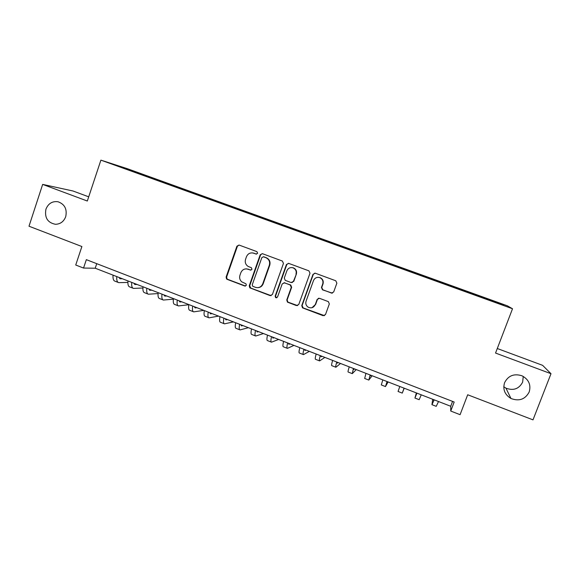 <?xml version="1.0" encoding="UTF-8"?>
<svg xmlns="http://www.w3.org/2000/svg" width="580" height="580" viewBox="0 0 580 580"><rect width="100%" height="100%" fill="white"/><g stroke="black" fill="none" stroke-linecap="round" stroke-linejoin="round"><path stroke-width="0.87" d="M257.643 253.279L256.896 251.633L239.04 245.043L236.915 246.195L226.12 277.023L226.548 278.944L227.179 279.357L244.774 286.02L246.362 285.266L245.956 283.816L241.744 281.837C239.794 280.038 239.192 277.849 239.946 275.268L240.852 272.702C242.338 269.497 244.76 268.33 248.11 269.207L250.4 270.062L251.995 269.301L251.394 267.721L248.269 266.488C245.637 264.792 244.738 262.399 245.557 259.311L246.464 256.73C247.899 253.59 250.263 252.394 253.554 253.134L256.092 254.069L257.643 253.279M504.578 382.691C502.628 389.412 504.752 394.675 510.958 398.482C519.122 401.548 525.197 399.388 529.185 392C531.186 384.852 528.786 379.45 521.978 375.789C514.039 373.324 508.239 375.63 504.578 382.691M503.774 386.744L505.941 388.143C513.423 390.942 518.984 388.948 522.638 382.162L523.254 376.42M45.936 209.184C44.435 217.703 47.618 222.735 55.477 224.293C60.378 224.126 63.793 221.589 65.721 216.666C67.28 209.148 64.706 204.182 58 201.753C52.301 201.013 48.278 203.493 45.936 209.184M493.558 300.897L499.344 303.101L493.558 300.897M331.296 293.11L333.667 292.008L336.871 283.163L335.769 280.771L315.288 273.209L313.004 274.34L301.752 305.631L302.506 307.842L323.111 315.687L325.474 314.599L329.324 303.971L328.381 301.644L319.5 298.308L317.151 299.403L315.252 304.66C313.671 307.719 311.322 308.56 308.183 307.19C306.073 305.696 305.363 303.702 306.066 301.201L313.483 280.589C314.751 277.907 316.818 276.906 319.681 277.602C322.444 278.893 323.451 281.032 322.705 284.019L321.458 287.462L322.48 289.819L332.376 293.168M88.711 196.83L73 191.001L42.659 184.397L29 226.214L81.889 246.536L75.726 265.017L83.542 268.054L86.347 259.651L454.184 402.02L450.747 411.046L460.085 414.685L467.69 394.762L532.998 419.862L551 373.709L542.604 365.335L497.285 348.515M42.659 184.397L87.319 201.028L100.898 160.138L512.517 308.756L495.545 353.053L551 373.709M283.461 263.414L282.38 261.051L262.37 253.663L260.188 254.801L249.255 285.773L249.82 287.832L270.091 295.604L272.39 294.524L283.461 263.414M288.746 263.4L308.908 270.845L309.995 273.224L298.765 304.5L296.438 305.587L287.477 302.144L286.767 299.962L291.283 287.332L290.203 284.961L284.512 282.837L282.199 283.932L277.515 297.054L275.63 297.663L275.152 296.155L286.433 264.509L288.746 263.4M131.732 170.506L141.875 174.08L131.732 170.506M100.898 160.138L127.281 168.671L507.362 305.805L512.517 308.756M481.088 297.286L481.371 296.539L147.066 175.914L142.615 174.486L142.223 174.95M481.371 296.539L501.577 304.021L503.425 305.138L483.56 298.178L127.578 169.665L115.311 165.039L142.615 174.486M83.542 268.054L95.214 268.214L450.725 406.268L450.747 411.046M96.737 263.675L95.214 268.214M452.574 401.396L450.725 406.268M146.834 176.61L147.066 175.914M481.675 297.496L481.871 296.909M126.019 168.903L125.954 168.468M501.577 304.021L501.055 304.282M256.577 254.12L252.612 252.909M246.522 268.866L251.038 270.12M239.054 245.05L237.401 246.254L226.635 277.015L227.055 278.929L227.679 279.342L245.514 286.056M262.262 253.634L260.623 254.845L249.712 285.744L250.77 288.086L271.135 295.669M263.465 256.795L261.863 257.571L252.256 284.765L252.684 286.237L255.425 287.325C258.789 288.224 261.225 287.064 262.733 283.852L269.33 265.227C270.193 261.754 269.055 259.245 265.908 257.701L263.363 256.766M258.035 287.651C260.493 287.441 262.204 286.165 263.161 283.823L262.733 283.852M263.893 256.831L266.329 257.738C269.468 259.274 270.606 261.776 269.743 265.241L263.161 283.823M283.975 282.721L290.747 285.012L291.646 287.303L287.136 299.896L287.854 302.079L297.62 305.617M288.427 263.313L286.81 264.531L275.558 296.105L276.029 297.605L276.718 297.83M295.981 274.195C296.714 271.215 295.713 269.091 292.98 267.815C290.152 267.148 288.122 268.149 286.875 270.809L284.294 278.045L285.222 280.343L291.066 282.54L293.393 281.438L296.337 274.188C297.069 271.223 296.068 269.098 293.342 267.829L291.776 267.568M291.979 282.627L293.393 281.438M296.337 274.188L293.748 281.423M318.087 277.334L319.986 277.588C322.741 278.879 323.742 281.017 323.002 283.99L321.755 287.433L322.777 289.782L331.571 293.06M312.018 307.697L315.252 304.66M318.674 298.2L317.456 299.338L315.563 304.587M314.882 273.122L313.323 274.333L302.093 305.551L303.18 307.929L324.488 315.65M119.088 277.486L120.249 278.755L122.337 278.748M127.897 282.431L118.762 282.649C117.145 282.214 116.486 280.198 116.783 276.595M118.153 282.409L115.087 281.213C113.448 280.778 112.774 278.748 113.064 275.145M133.936 283.25L135.024 284.497L137.025 284.454M142.926 287.999L133.538 288.405C131.994 287.999 131.399 285.998 131.747 282.402M132.958 288.18L129.833 286.962C128.267 286.549 127.658 284.548 127.999 280.945M148.9 289.065L149.916 290.283L151.829 290.196M158.094 293.574L148.422 294.205C146.95 293.828 146.421 291.849 146.82 288.253M147.871 293.995L144.688 292.748C143.202 292.371 142.651 290.384 143.042 286.788M163.966 294.915L164.909 296.105L166.735 295.988M173.384 299.149L163.415 300.048C162.023 299.7 161.552 297.736 162.001 294.147M162.893 299.845L159.652 298.584C158.246 298.229 157.76 296.264 158.195 292.675M179.147 300.81L180.018 301.977L181.75 301.817M188.819 304.725L178.517 305.928C177.204 305.617 176.799 303.673 177.299 300.092M178.031 305.74L174.732 304.457C173.398 304.137 172.978 302.187 173.463 298.599M194.438 306.748L195.235 307.893L196.881 307.69M203.798 310.38L193.735 311.859C192.495 311.576 192.154 309.647 192.712 306.073M193.278 311.677L189.914 310.373C188.667 310.082 188.304 308.154 188.848 304.572M209.844 312.729L210.569 313.845L212.12 313.613M218.558 316.107L209.061 317.833C207.908 317.579 207.633 315.672 208.235 312.105M208.633 317.666L205.219 316.332C204.044 316.078 203.754 314.164 204.341 310.59M225.366 318.754L226.019 319.848L227.469 319.573M233.421 321.885L224.504 323.843C223.43 323.633 223.22 321.74 223.88 318.181M224.112 323.691L220.632 322.335C219.537 322.118 219.312 320.218 219.958 316.658M241.005 324.829L241.577 325.895L242.933 325.576M248.392 327.693L240.055 329.911C239.069 329.723 238.931 327.86 239.642 324.3M239.7 329.766L236.154 328.389C235.146 328.2 234.994 326.322 235.69 322.763M256.766 330.948L257.252 331.985L258.513 331.63M263.465 333.551L255.729 336.016C254.83 335.863 254.758 334.015 255.526 330.462M255.403 335.885L251.8 334.486C250.879 334.326 250.792 332.47 251.539 328.918M272.636 337.111L273.05 338.118L274.209 337.719M278.654 339.445L271.52 342.164C270.7 342.055 270.708 340.221 271.527 336.683M271.23 342.055L267.561 340.627C266.72 340.504 266.706 338.669 267.51 335.124M288.637 343.324L288.963 344.302L290.022 343.86M293.951 345.39L287.433 348.363C286.701 348.29 286.774 346.477 287.651 342.939M287.173 348.268L283.446 346.811C282.692 346.724 282.743 344.911 283.606 341.373M304.754 349.58L305 350.537L305.957 350.052M309.357 351.371L303.463 354.612C302.818 354.568 302.963 352.778 303.898 349.254M303.238 354.525L299.447 353.046C298.78 352.995 298.903 351.197 299.824 347.666M320.994 355.888L321.161 356.816L322.009 356.287M324.88 357.396L319.616 360.905C319.065 360.898 319.283 359.129 320.276 355.613M319.428 360.832L315.563 359.325C314.991 359.31 315.194 357.541 316.165 354.017M337.357 362.246L337.437 363.138L338.183 362.565M340.518 363.471L335.892 367.249C335.428 367.278 335.726 365.531 336.777 362.014M335.74 367.191L331.811 365.654C331.325 365.675 331.601 363.928 332.637 360.412M353.851 368.648L353.844 369.511L354.481 368.894M356.265 369.583L352.292 373.636L353.401 368.474M352.176 373.592L348.181 372.034C347.79 372.092 348.138 370.366 349.232 366.857M370.475 375.101L370.381 375.934L370.903 375.267M372.128 375.746L368.822 380.074L370.163 374.985M368.742 380.045L364.675 378.464L365.958 373.353M387.223 381.604L387.034 382.409L387.454 381.698M388.114 381.952L385.475 386.563L387.056 381.538M385.432 386.548L381.299 384.939L382.822 379.9M404.101 388.158L403.825 388.934L404.129 388.172M404.216 388.209L402.259 393.102L404.079 388.15M402.259 393.102L398.054 391.464L399.809 386.498M416.846 393.11L416.505 393.856L416.723 393.059M416.367 392.928L414.932 398.047L416.933 393.146M414.961 398.054L419.173 399.692L421.232 394.813M433.956 399.758L433.521 400.468L433.623 399.627M432.687 399.257L431.948 404.673L434.195 399.845M432.013 404.695L436.225 406.341L438.531 401.527M254.2 253.243L253.75 253.199M250.857 270.07L250.4 270.062M248.566 269.214L248.11 269.207M245.246 285.991L244.774 286.02M227.679 279.342L227.179 279.357M226.635 277.015L226.12 277.023M237.401 246.254L236.915 246.195M256.49 254.098L256.048 254.054M270.505 295.553L270.091 295.604M250.77 288.086L250.313 288.115M249.712 285.744L249.255 285.773M260.623 254.845L260.188 254.801M269.743 265.241L269.33 265.227M266.329 257.738L265.908 257.701M288.216 302.26L287.847 302.332M287.136 299.896L286.767 299.962M291.646 287.303L291.283 287.332M290.565 284.939L290.203 284.961M284.889 282.808L284.512 282.837M275.558 296.105L275.152 296.155M286.81 264.531L286.433 264.509M119.625 278.429L120.524 278.777M134.437 284.185L135.292 284.512M149.357 289.978L150.169 290.297M164.387 295.822L165.155 296.119M179.524 301.701L180.25 301.977M194.779 307.625L195.453 307.886M210.149 313.599L210.772 313.838M225.627 319.609L226.207 319.834M241.222 325.67L241.751 325.873M256.933 331.774L257.418 331.963M272.767 337.923L273.202 338.089M288.717 344.121L289.101 344.266M505.941 388.143L510.958 398.482M254.004 253.177L253.554 253.134M227.055 278.929L226.548 278.944M256.534 254.112L256.092 254.069M250.277 287.803L249.82 287.832M263.856 256.824L263.429 256.781M287.854 302.079L287.477 302.144M290.747 285.012L290.377 285.041M276.029 297.605L275.63 297.663M293.342 267.829L292.98 267.815M119.843 278.596L120.249 278.755M134.647 284.345L135.024 284.497M149.553 290.138L149.916 290.283"/></g></svg>
